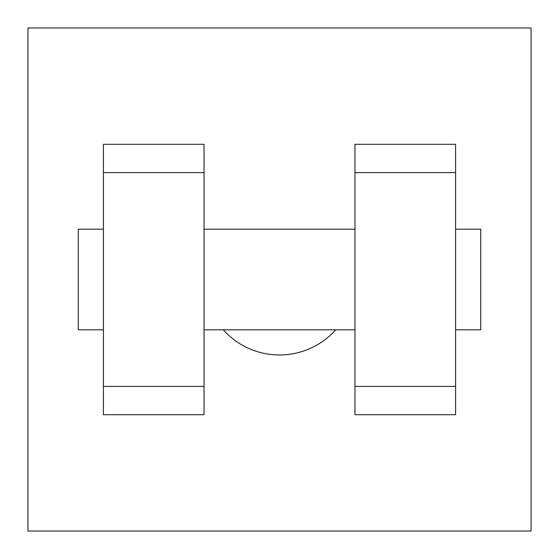 <?xml version="1.0" encoding="UTF-8"?>
<svg xmlns="http://www.w3.org/2000/svg" width="559" height="559" viewBox="0 0 559 559"><rect width="100%" height="100%" fill="white"/><g stroke="black" fill="none" stroke-linecap="round" stroke-linejoin="round"><path stroke-width="0.84" d="M223.251 329.81A75.465 75.465 0 0 0 335.749 329.81M27.95 27.95L531.05 27.95L531.05 531.05L27.95 531.05L27.95 27.95M354.965 172.591L354.965 414.708L455.585 414.708L455.585 144.292L354.965 144.292L354.965 172.591L455.585 172.591M103.415 172.591L103.415 414.708L204.035 414.708L204.035 144.292L103.415 144.292L103.415 172.591L204.035 172.591M455.585 329.81L480.74 329.81L480.74 229.19L455.585 229.19M103.415 229.19L78.26 229.19L78.26 329.81L103.415 329.81M103.415 386.409L204.035 386.409M354.965 386.409L455.585 386.409M103.415 414.708L204.035 414.708M354.965 414.708L455.585 414.708M204.035 329.81L354.965 329.81M204.035 229.19L354.965 229.19"/></g></svg>

